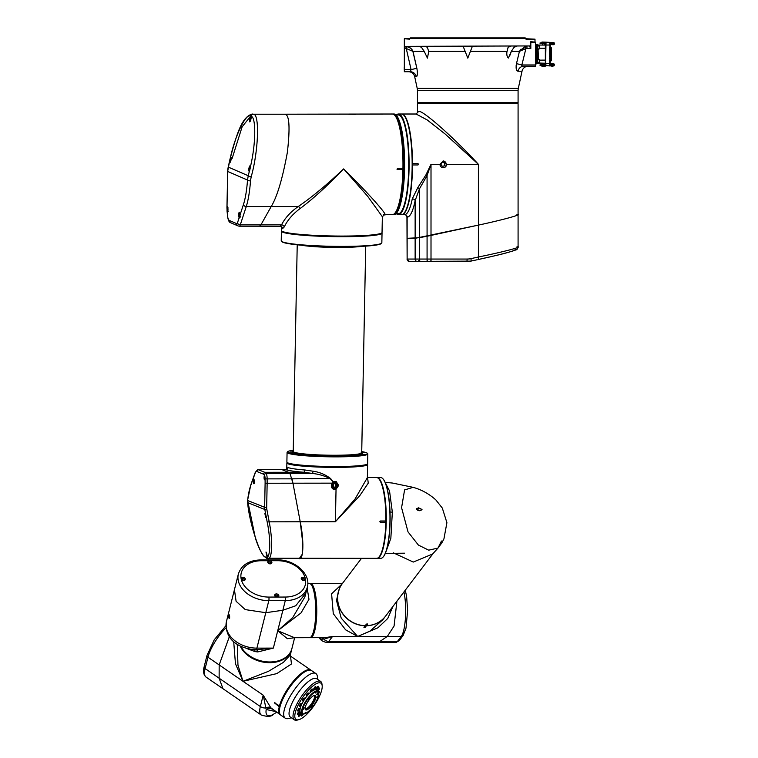 <?xml version="1.0" encoding="UTF-8"?>
<svg xmlns="http://www.w3.org/2000/svg" width="758" height="758" viewBox="0 0 758 758"><rect width="100%" height="100%" fill="white"/><g stroke="black" fill="none" stroke-linecap="round" stroke-linejoin="round"><path stroke-width="1.14" d="M506.666 103.647L506.666 102.595M428.867 103.647L428.867 102.595M417.213 88.383L518.32 88.383A10.574 10.574 0 0 0 518.084 90.609L518.084 102.595L417.45 102.595L417.45 90.609A10.574 10.574 0 0 0 417.213 88.383L414.692 76.729A6.339 6.339 0 0 0 408.496 71.726L404.336 71.726L404.336 69.613L411.101 69.613L405.757 46.361L406.43 46.39L406.212 48.493L412.987 51.364L416.853 68.277C417.724 73.232 417.535 76.056 416.284 76.729A6.339 6.149 90 0 0 410.267 71.726L411.101 69.613L416.853 68.277L412.759 50.89M518.32 88.383L522.016 71.233A6.339 6.339 0 0 1 528.222 66.23L523.74 66.23A6.339 5.875 -90 0 0 517.998 71.233C516.207 70.702 515.705 68.163 516.482 63.625L519.429 51.364L521.078 49.09M510.456 46.361L508.125 47.271L506.894 52.018C506.581 54.879 507.083 56.888 508.391 58.044L511.309 51.364L510.134 55.031M463.536 47.271L467.79 58.12L471.997 47.271M420.302 46.589L419.098 46.361L421.42 47.271L424.224 51.364L427.417 58.12L428.64 51.961M525.758 38.743L534.996 39.17L525.976 39.17L525.228 37.9L410.296 37.9L409.557 39.17L409.983 38.326L525.54 38.326L525.976 39.17M531.14 42.126L535.413 42.126L530.742 41.709L530.42 42.552L535.413 42.552L530.818 42.552L530.818 48.474L530.42 46.911L530.818 48.474L525.9 48.578L519.429 51.364L517.487 59.465M529.605 45.935L530.42 46.911L529.605 45.935L404.336 46.361L529.605 45.935L530.42 46.911L529.605 45.935M530.031 47.167L529.217 46.361M405.757 48.474L404.336 48.474L404.336 69.613M404.336 48.474L404.336 46.361M409.557 39.17L404.336 38.743L409.765 38.743M525 46.645L519.429 51.364L511.309 51.364L514.104 47.271L516.435 46.361M530.42 46.911L530.742 41.709L535.413 42.126M530.42 42.552L530.742 41.709M535.413 42.552L535.413 66.23L523.74 66.23L535.413 66.23M526.962 48.474L526.962 46.361L525.465 46.522L525.9 48.578L521.883 64.961C521.57 65.946 522.186 66.363 523.74 66.23M535.413 64.961L521.883 64.961L516.482 63.625L516.122 65.766M516.274 68.969L516.406 69.471M516.568 69.925L516.965 70.627M523.986 48.891L519.429 51.364M516.975 61.578L516.482 63.625M404.336 71.726L410.267 71.726M404.336 45.935L404.336 39.17M425.077 46.361L427.398 47.271L428.64 51.364L464.645 51.364M410.457 48.105L406.43 46.39C409.604 47.015 411.793 48.664 412.987 51.364L424.224 51.364M414.692 76.729L416.587 76.615M416.862 76.274L417.222 75.213M417.317 74.654L417.374 74.17M417.042 69.196L416.853 68.277M404.251 66.922L404.251 69.764M404.336 51.07L404.336 48.408M404.336 49.251L404.336 49.981M550.317 61.076L549.578 61.322L550.365 61.076L549.815 65.937L550.317 65.491L549.844 64.203M551.293 47.792L549.768 47.773L550.081 61.076M553.946 42.486L551.322 42.486M541.676 42.912L545.523 42.912M542.538 43.547L542.538 45.006L544.614 45.006L544.614 43.547M550.308 44.135L554.439 44.182L553.842 42.912L554.24 43.547M544.614 64.856L544.614 63.359L542.538 63.359L542.538 64.856M545.267 66.23L541.885 66.23L545.267 65.937M545.523 65.491L541.676 65.87M551.322 65.908L553.956 65.87M554.041 64.856L554.24 65.444M554.041 65.491L554.449 64.222L550.308 64.411M545.125 65.491L540.066 65.491L540.066 64.856L545.125 64.856M549.863 61.237L549.503 47.773L550.317 47.328L550.242 42.912L544.955 42.486M549.844 60.934L549.578 63.378L545.788 63.378L545.997 65.927L544.955 65.918M549.844 44.201L550.119 47.043L550.848 47.29L549.711 47.773M551.445 42.912L549.882 42.467L551 42.912L550.678 43.992L551.35 43.964L551.35 42.495L545.552 42.912L545.381 45.025L549.578 45.025L549.986 47.328M549.986 61.076L550.27 64.61L551 65.491L549.882 65.937M549.891 64.307L550.317 65.491L551.445 65.491L550.678 65.937M545.703 42.581L545.552 65.482L549.815 65.937M551.483 57.93L551.483 58.897L551.483 57.93M551.293 56.831L551.293 57.333M551.483 56.831L551.483 57.333M551.293 60.252L551.293 58.934L551.293 60.252M551.293 48.152L551.549 60.289L551.293 47.773L551.293 60.631L549.891 60.962M551.293 55.741L551.483 55.126M551.293 60.564L550.848 61.076L550.848 58.934L549.768 58.934M549.503 60.631L550.213 61.076L550.213 47.29M549.569 57.077L549.569 55.931M549.768 56.026L549.768 57.134M549.768 56.433L549.569 57.002M549.768 48.067L549.768 52.889M549.522 49.175L549.768 54.747M549.768 47.839L549.768 58.224M549.768 58.006L549.768 57.428M549.768 55.912L549.768 54.519M549.569 58.224L549.569 58.83M549.768 54.311L549.768 53.657L549.768 54.311M551.445 43.547L550.27 43.793L550.242 42.912L549.891 44.097M550.062 45.025L549.578 45.025L549.806 42.467L550.261 42.912M550.242 64.411L551.35 64.439L550.175 64.411L550.573 64.856M551.445 64.856L551.445 65.491M545.864 64.411L544.955 64.43L545.438 64.856M545.438 43.547L544.812 43.547L545.125 43.992M544.812 43.547L544.812 42.912M545.552 65.482L546.006 42.467L545.419 42.467M553.842 64.856L551.161 64.856M551.161 65.491L553.842 65.491M550.261 65.491L549.806 65.937L549.578 63.378L550.062 63.378M545.125 43.547L544.111 43.547L544.111 42.912L545.125 42.912M544.111 43.547L540.075 43.547L540.227 42.912L540.066 43.547M544.111 42.912L540.075 42.912M553.842 43.547L551.161 43.547M553.842 42.912L551.161 42.912M544.812 65.491L544.812 64.856M542.074 42.041L541.676 42.865L540.227 42.865M545.485 42.448L541.885 42.467M543.666 45.073L544.614 45.006M537.915 49.573L537.413 49.867L537.744 47.129L537.744 49.279M545.353 62.308L545.353 63.274L537.744 62.971M554.449 44.135L553.956 42.448L550.99 42.467M540.066 65.444L540.066 64.809L542.538 64.809M554.449 64.809L554.449 64.184L550.308 64.222M551.549 54.5L551.549 59.759M551.549 60.252L551.549 48.607M551.549 48.105L551.549 60.214M541.97 42.041L545.267 42.126L541.885 42.126M545.372 42.448L551.009 42.448M551.293 47.735L551.293 58.934M545.267 42.126L551.35 42.457M537.744 45.489L537.403 47.129L536.048 47.119M537.545 45.054L537.744 47.129L538.076 45.025L545.353 45.092L545.353 46.039M537.574 58.83L538.417 58.489L537.744 59.077L537.744 61.227L537.574 58.83L537.413 63.34L545.353 63.274L545.353 45.092M536.598 61.237L537.413 61.227L537.413 63.34L538.076 63.331L536.598 63.35M538.076 62.421L538.076 63.331L545.353 63.274L538.076 63.331M537.403 63.34L536.048 63.35L537.744 62.8M537.744 60.943L537.744 61.587M537.915 58.783L538.085 59.465M538.085 58.489L538.085 49.867L538.417 58.489M537.744 45.357L536.048 45.006L537.413 45.016M544.538 45.082L543.495 45.073M536.598 61.322L536.598 63.862L535.413 63.862L535.413 61.322L536.598 61.322L536.598 44.495L535.413 44.495L535.413 47.034L536.598 47.034M552.97 66.297L551.758 66.297M552.999 42.486L551.758 42.486M552.999 42.448L551.758 42.448M553.861 63.795L550.895 63.795M551.028 63.672L552.79 63.672M549.569 53.657L549.569 54.311L549.569 53.657M553.861 64.136L550.895 63.843L553.861 64.136M553.861 63.843L550.895 63.843M553.861 44.267L550.895 44.514M550.895 44.561L553.861 44.561M553.728 44.684L551.976 44.684M539.431 60.943L539.431 62.383M539.431 60.318L539.431 59.503M539.431 47.413L539.431 48.853M539.431 46.788L539.431 45.973L537.744 45.935L537.744 44.684M537.744 46.769L537.744 47.413M446.585 164.325L443.25 160.942L439.972 164.325A3.383 3.307 90 0 0 443.278 167.708A3.383 3.307 90 0 0 446.585 164.325L478.402 164.325L478.402 257.009A2.539 0.521 77.7 0 1 478.44 259.473L478.904 259.378C494.927 255.673 504.904 253.835 516.094 249.808C516.88 249.865 517.543 248.965 518.084 247.08L518.084 103.647L417.45 103.647L417.45 112.667L418.587 111.473C421.647 109.114 454.544 138.174 478.402 164.325L445.278 134.138L427.19 119.935L416.104 114.013L401.844 114.013A50.322 10.64 90 0 1 412.485 163.69L417.857 163.69L418.482 164.325L417.857 164.96L412.485 164.96A50.322 10.64 90 0 1 401.844 214.647A50.322 10.64 90 0 1 401.683 214.637M425.901 174.956L431.008 164.325L427.076 175.496L425.901 174.956L417.781 187.671L412.267 198.89A2.539 1.706 11.3 0 1 415.138 200.633A52.852 11.181 90 0 1 407.131 217.176L407.795 216.816M426.868 261.567A0.843 0.72 90 0 1 426.745 261.576L409.614 261.576A2.539 2.482 -90 0 1 407.131 259.046L406.942 217.148C406.089 215.026 405.293 214.192 404.545 214.647L404.649 214.647A50.322 10.64 -90 0 0 412.267 198.89M443.098 167.708A3.383 3.307 90 0 0 446.225 164.325A3.383 3.307 90 0 0 443.089 160.952M441.099 164.325A1.857 1.819 90 0 0 442.918 166.192A1.857 1.819 90 0 0 444.738 164.325A1.857 1.819 90 0 0 442.918 162.468A1.857 1.819 90 0 0 441.099 164.325M441.109 164.486L441.308 163.472M417.772 164.96A0.635 0.616 90 0 0 418.388 164.325A0.635 0.616 90 0 0 417.772 163.69M439.972 164.325L431.008 164.325L431.008 235.416L478.402 225.107C503.217 219.82 524.403 213.936 516.947 214.419C524.403 213.936 503.217 219.82 478.402 225.107L415.138 238.325L415.138 200.633L419.449 188.856A2.539 0.749 35.7 0 0 417.781 187.671M430.279 261.358L427.484 261.415A2.539 0.644 90 0 1 427.076 259.046L427.076 236.231L419.449 237.68L419.449 259.046L431.008 259.046L431.008 235.416L427.076 236.231L427.076 175.496L419.449 188.856L419.449 237.68L407.131 238.325L415.138 238.325L415.138 259.046L419.449 259.046A2.539 1.184 90 0 0 420.633 261.576M467.127 259.046A18.609 18.183 90 0 0 470.908 258.639A2.539 0.521 77.7 0 1 470.917 261.112A21.139 20.665 -90 0 1 466.596 261.576A2.539 0.54 90 0 0 467.127 259.046L431.008 259.046A2.539 0.54 90 0 1 430.648 261.444L426.403 261.576M470.908 258.639L478.402 257.009C503.217 251.978 524.403 246.397 516.947 246.852M518.084 214.656L516.947 214.419M514.976 249.335C521.949 248.889 502.365 254.347 479.084 259.331L478.44 259.473M409.614 261.576L446.68 261.576M477.227 259.738L470.917 261.112A2.539 0.521 77.7 0 1 470.889 261.122L427.891 261.33M281.426 230.517A50.322 4.482 1.1 0 0 281.625 230.925A50.322 4.482 1.1 0 0 342.332 236.07A50.322 4.482 1.1 0 0 381.833 232.858A50.322 4.482 1.1 0 0 382.041 232.46L382.354 216.731L367.583 196.151L343.63 168.911C327.484 185.719 312.988 198.928 300.14 208.526C292.806 213.974 287.509 220.114 284.25 226.945L282.507 228.708A50.322 4.482 -178.9 0 1 281.483 227.779L281.426 230.517M280.072 226.178L281.559 224.851C284.97 218.048 290.532 211.946 298.226 206.546C311.576 197.459 326.707 184.914 343.63 168.911C369.184 193.906 391.232 218.948 383.728 214.438M397.059 169.47A0.635 0.616 113.4 0 0 397.258 169.508L402.924 169.546A50.322 10.64 90 0 1 392.341 214.647L384.467 214.647M397.344 169.546L397.372 168.285L402.953 168.285A50.322 10.64 90 0 0 393.307 114.221A50.322 10.64 90 0 0 392.341 114.013L285.055 114.221C289.404 114.922 290.181 127.6 287.377 152.263C282.507 178.755 277.115 196.843 271.203 206.546L246.255 206.546L240.286 224.851A8.461 1.791 90 0 1 239.31 226.206L238.192 225.979A2.539 2.473 113.4 0 1 236.723 223.648A5.922 1.251 -90 0 0 237.519 222.719A2.539 2.085 18.1 0 0 240.286 224.851L260.913 224.851L271.203 206.546C277.115 196.843 282.507 178.755 287.377 152.263C290.181 127.6 289.404 114.922 285.055 114.221L253.352 114.221C259.814 113.548 258.506 151.136 251.163 176.898L250.51 180.878A50.322 10.64 90 0 1 246.255 206.546A2.539 2.085 18.1 0 1 243.479 204.414A47.782 10.1 -90 0 0 247.525 180.044A2.539 0.815 4.2 0 0 250.51 180.878M355.294 114.221L348.68 114.221L355.369 114.287M402.924 169.546L402.858 168.285M397.239 169.536A48.834 10.328 90 0 0 397.239 169.508L402.839 169.508M280.356 226.197A2.539 2.473 -65.5 0 1 281.066 226.396L259.568 226.206L260.913 224.851L259.568 226.206L239.31 226.206M284.25 226.945A2.539 2.018 -153.7 0 0 281.559 224.851L260.913 224.851L271.203 206.546L298.226 206.546A2.539 1.488 -124.8 0 1 300.14 208.526M381.833 232.858L381.625 233.066A50.104 4.463 -178.9 0 1 331.644 236.164A50.104 4.463 -178.9 0 1 281.834 231.133L281.625 230.925M395.989 213.718L398.291 213.718A49.384 10.441 -90 0 0 406.478 194.996A49.384 10.441 -90 0 0 407.7 142.826A49.384 10.441 -90 0 0 398.291 114.941L395.989 114.941M392.796 214.599A50.274 10.631 -90 0 0 396.785 210.847A50.274 10.631 -90 0 0 400.859 196.862L400.991 196.891A50.322 10.64 90 0 1 396.908 210.895A50.322 10.64 90 0 1 392.881 214.647A50.322 10.64 90 0 1 392.616 214.628M392.881 214.647L393.952 214.647A50.322 10.64 -90 0 0 400.271 204.793A50.322 10.64 -90 0 0 402.062 196.891L402.081 196.796A50.189 10.612 90 0 1 400.309 204.688A50.189 10.612 90 0 1 400.29 204.736M402.062 196.891L400.991 196.891M400.622 195.915L400.859 196.862M392.616 114.022A50.322 10.64 90 0 1 392.881 114.013A50.322 10.64 90 0 1 402.536 143.158A50.322 10.64 90 0 1 401.001 196.824L400.868 196.796A50.274 10.631 -90 0 0 402.413 143.271A50.274 10.631 -90 0 0 392.796 114.06M400.29 123.914A50.189 10.612 90 0 1 400.309 123.971A50.189 10.612 90 0 1 402.1 196.739L402.072 196.824A50.322 10.64 -90 0 0 400.271 123.867A50.322 10.64 -90 0 0 393.952 114.013L392.881 114.013M402.072 196.824L401.001 196.824M400.868 196.796L400.631 195.848M402.327 146.995A4.226 0.891 -90 0 0 402.166 145.024M402.138 183.957A4.226 0.891 -90 0 0 402.299 182.043M227.864 208.005A0.843 0.616 -166.7 0 1 227.002 207.379A2.748 0.578 90 0 1 227.447 206.688A2.748 0.578 90 0 1 227.969 209.672A2.748 0.578 90 0 1 227.343 212.164A2.748 0.578 90 0 1 227.154 211.927A0.843 0.758 -25.1 0 1 227.807 211.188M232.175 158.299L242.124 126.832L252.338 114.013C241.205 116.893 236.212 136.345 229.92 159.407L231.057 157.294C231.332 159.417 230.915 161.236 229.807 162.771L229.655 160.848L230.631 160.772L230.631 162.098M250.339 166.324A0.843 0.824 -66.6 0 1 250.112 165.538L250.263 167.442C255.948 144.247 256.289 116.296 250.889 116.22C246.426 112.032 235.103 135.227 230.138 158.735L231.105 159.303L230.631 160.772M229.939 159.398L228.234 167.082L248.236 175.733L249.77 169.612L248.861 171.014C248.596 168.892 249.012 167.063 250.112 165.538M250.993 118.172L250.311 120.863M249.837 169.432L250.254 167.584M250.254 167.357L249.571 170.048M228.243 167.035L228.234 167.082A21.139 20.58 113.4 0 0 227.703 171.46L247.525 180.044L248.236 175.733A2.539 0.493 14.9 0 0 251.163 176.898M243.479 204.414L239.888 215.433C240.258 217.65 240.021 218.389 239.168 217.66A2.748 0.578 90 0 1 238.751 214.381A2.748 0.578 90 0 1 239.424 212.306A2.748 0.578 90 0 1 239.888 215.433L239.907 215.367M227.931 208.583L226.945 208.242L227.002 207.379L227.059 211.33A0.843 0.559 -1.2 0 1 227.04 211.236L227.04 211.236A0.843 0.559 -1.2 0 1 227.893 210.658M227.154 211.927L227.059 211.33L227.154 211.927A33.191 7.021 -90 0 0 227.836 217.688A5.922 1.251 -90 0 0 228.745 220.199A2.539 2.473 113.4 0 0 230.224 222.53L227.807 218.058A2.539 1.421 -8.4 0 1 227.836 217.688M239.935 216.854A0.843 0.796 141.8 0 0 239.168 217.66L237.519 222.719M403.881 115.263A50.189 10.612 90 0 1 403.938 115.33A50.189 10.612 90 0 1 410.618 137.53A50.189 10.612 90 0 1 403.938 213.33A50.189 10.612 90 0 1 403.881 213.386M398.462 214.647L401.513 214.647A50.322 10.64 -90 0 0 403.815 213.453A50.322 10.64 -90 0 0 410.514 137.463A50.322 10.64 -90 0 0 403.815 115.207A50.322 10.64 -90 0 0 401.513 114.013L398.462 114.013A50.322 10.64 90 0 1 407.453 137.463A50.322 10.64 90 0 1 407.776 188.619A50.322 10.64 90 0 1 398.462 214.647A50.322 10.64 90 0 1 396.425 213.718A50.189 10.612 -90 0 0 407.131 192.39A50.189 10.612 -90 0 0 407.311 137.53A50.189 10.612 -90 0 0 396.443 114.941A50.322 10.64 90 0 1 398.462 114.013M265.613 557.007C270.312 560.475 271.174 541.231 267.195 522.025L264.826 509.48A10.574 10.242 -68.3 0 1 264.646 507.291L247.61 500.498A1.696 0.749 -173.4 0 1 247.582 500.299L250.784 484.912A1.696 1.393 19.8 0 0 250.727 485.48A38.686 8.869 -90.1 0 0 247.61 500.498L247.639 502.62C249.098 522.414 260.941 558.258 265.613 557.007A1.696 1.639 111.7 0 0 266.608 558.229L376.679 558.324A40.382 9.257 -90.1 0 0 378.858 557.187A40.382 9.257 -90.1 0 0 385.822 522.253L380.469 522.262L379.862 521.637L380.497 521.002L385.841 520.992A40.382 9.257 -90.1 0 0 378.725 478.696A40.382 9.257 -90.1 0 0 376.546 477.568L367.545 477.578L368.265 483.121L359.671 495.808L335.415 521.712L355.095 498.925L367.365 477.625L367.621 464.493A40.382 3.6 -178.9 0 1 336.467 467.392A40.382 3.6 -178.9 0 1 286.875 462.93A40.382 3.6 -178.9 0 1 287.036 462.617L287.14 462.513M299.382 558.457L302.29 554.212L302.887 544.045L300.215 521.769L292.948 483.216L300.215 521.769C304.375 541.818 303.475 561.905 298.576 558.286M286.827 469.505L288.012 467.553A40.382 3.6 1.1 0 0 305.142 470.017L313.035 471.211C319.45 472.082 325.315 474.546 330.64 478.573L333.236 481.794L336.192 481.548L338.239 484.779L338.22 486.049L336.04 489.289L335.415 521.712L269.194 521.826C273.183 541.875 272.084 561.962 267.195 558.343M287.32 462.626A39.956 3.563 1.1 0 0 336.381 466.928A39.956 3.563 1.1 0 0 367.185 464.171M336.808 482.874L335.121 482.221A2.644 2.558 111.7 0 0 332.516 484.874L332.487 486.134A2.644 2.558 111.7 0 0 335.017 488.768A2.644 2.558 111.7 0 0 337.632 486.124L337.661 484.864A2.644 2.558 111.7 0 0 335.14 482.24L332.847 483.585L331.976 483.159L333.037 481.955L330.346 478.772C324.651 475.825 318.606 474.044 312.201 473.437L290.001 473.475L292.948 483.216L267.148 483.253L266.674 507.443A8.878 8.603 111.7 0 0 266.825 509.281L269.194 521.826L267.195 522.025M335.121 483.14A1.734 1.677 111.7 0 0 333.397 484.874L333.378 486.134A1.734 1.677 111.7 0 0 334.42 487.745A1.734 1.677 111.7 0 0 336.751 486.134L336.779 484.864A1.734 1.677 111.7 0 0 335.121 483.14M380.203 522.205A0.635 0.616 111.7 0 0 380.374 522.224L385.926 522.215L385.955 520.973M385.822 522.253L385.974 522.234A40.174 9.21 89.9 0 1 379.047 556.978A40.174 9.21 89.9 0 1 378.953 557.083A40.174 9.21 -90.1 0 0 379.531 556.41A40.174 9.21 -90.1 0 0 386.021 516.615A40.174 9.21 -90.1 0 0 378.82 478.8A40.174 9.21 89.9 0 1 378.915 478.904A40.174 9.21 89.9 0 1 386.002 520.973L385.841 520.992M288.012 467.553A2.113 2.037 -69.5 0 1 285.918 469.666L286.969 468.918L286.818 469.723M305.142 470.017L303.967 472.234L288.542 472.272L282.004 469.666L258.26 469.704A1.696 1.639 111.7 0 0 256.583 471.391A8.878 2.037 -90.1 0 0 255.313 472.736L250.727 485.48M313.035 471.211A2.113 0.72 -83.2 0 1 312.201 473.437L303.967 472.234M330.64 478.573L292.038 478.838L292.948 483.206L331.976 483.159M335.832 484.713L335.813 485.973A1.165 1.128 -68.3 0 1 334.657 487.138A1.165 1.128 -68.3 0 1 333.548 485.982L333.567 484.713A1.165 1.128 -68.3 0 1 335.131 483.632A1.165 1.128 -68.3 0 1 335.832 484.713L335.263 484.485A1.165 1.128 111.7 0 0 334.828 483.566M334.231 487.65A1.734 1.677 111.7 0 0 336.363 485.973L336.391 484.713A1.734 1.677 111.7 0 0 335.529 483.197M336.751 486.134L336.58 484.788A1.734 1.677 111.7 0 0 336.154 483.613L336.561 486.049A1.734 1.677 111.7 0 1 336.078 487.233L336.363 485.973M333.653 482.647L333.236 481.794L333.757 482.581M332.847 483.585A2.653 2.568 111.7 0 0 332.497 484.864L332.468 486.134A2.653 2.568 111.7 0 0 334.96 488.768L334.96 488.768M367.469 463.972L367.033 464.379A39.956 3.563 -178.9 0 1 330.033 466.9A39.956 3.563 -178.9 0 1 288.362 463.356A39.956 3.563 -178.9 0 1 287.453 462.835L287.045 462.418A40.382 3.6 1.1 0 0 287.955 462.939A40.382 3.6 1.1 0 0 330.071 466.511A40.382 3.6 1.1 0 0 367.469 463.972A40.382 3.6 1.1 0 0 367.63 463.65L367.82 453.966A40.382 3.6 -178.9 0 1 332.051 456.847A40.382 3.6 -178.9 0 1 288.144 453.256A40.382 3.6 -178.9 0 1 287.074 452.403A40.382 3.6 -178.9 0 1 287.244 452.09L287.67 451.673A39.956 3.563 1.1 0 0 288.561 452.829A39.956 3.563 1.1 0 0 333.785 456.401A39.956 3.563 1.1 0 0 367.251 453.218A39.956 3.563 1.1 0 0 366.351 452.697A39.956 3.563 1.1 0 0 361.737 451.597M287.074 452.403L286.884 462.086A40.382 3.6 1.1 0 0 287.045 462.418M367.251 453.218L367.668 453.644A40.382 3.6 -178.9 0 1 367.82 453.966M381.634 243.176L381.208 243.583A49.895 4.444 -178.9 0 1 334.998 246.729A49.895 4.444 -178.9 0 1 282.961 242.314A49.895 4.444 -178.9 0 1 281.834 241.66L281.426 241.233A50.322 4.482 1.1 0 0 282.563 241.887A50.322 4.482 1.1 0 0 335.036 246.341A50.322 4.482 1.1 0 0 381.634 243.176A50.322 4.482 1.1 0 0 381.843 242.778L382.032 233.094A50.322 4.482 -178.9 0 1 337.471 236.686A50.322 4.482 -178.9 0 1 282.743 232.204A50.322 4.482 -178.9 0 1 281.417 231.143A50.322 4.482 -178.9 0 1 281.55 230.83M281.417 231.143L281.227 240.836A50.322 4.482 1.1 0 0 281.426 241.233M293.251 450.271A39.956 3.563 1.1 0 0 287.67 451.673M362.135 454.43L364.816 454.421L362.135 454.43M362.75 452.706L365.422 452.697L362.75 452.706M290.096 451.105L292.777 451.105L290.096 451.105A40.382 3.6 -178.9 0 1 290.721 450.982M289.49 452.829L292.162 452.82L289.49 452.829M298.69 454.535L301.371 454.535L298.69 454.535M315.243 455.766L317.924 455.766L315.243 455.766M351.873 455.7L354.555 455.7L351.873 455.7M334.714 456.193L337.386 456.193L334.714 456.193M264.855 476.176L265.044 477.597A2.113 0.483 89.9 0 1 264.523 479.786A2.113 0.483 89.9 0 1 264.078 477.493A2.113 0.483 89.9 0 1 264.599 475.579A2.113 0.483 89.9 0 1 264.665 475.626A0.843 0.805 135.1 0 0 264.855 476.185L264.893 476.223M250.784 484.912L255.361 472.168L258.042 469.666L285.918 469.666A42.495 3.781 -178.9 0 0 303.806 472.253M258.042 469.666A10.574 2.426 89.9 0 1 258.26 469.704L264.798 472.31L288.542 472.272L290.001 473.475L266.124 473.513A1.696 1.611 132.2 0 0 264.4 475.171L263.092 473.996L256.583 471.391M266.674 507.443L264.646 507.291L265.111 483.178L267.148 483.253L267.138 478.885L265.101 478.885A3.809 0.872 -90.1 0 0 265.044 477.597L264.665 475.626A3.809 0.872 -90.1 0 0 264.4 475.171M266.825 509.281L264.826 509.48L247.639 502.62A1.696 0.739 173.6 0 1 247.572 502.459L247.572 502.459A1.696 0.739 173.6 0 1 247.601 502.279M247.582 500.299L255.465 538.407C258.146 546.48 260.856 552.269 263.576 555.747L266.608 558.229M292.038 478.838L267.138 478.885A5.495 1.26 89.9 0 0 266.124 473.513L264.798 472.31L263.092 473.996M325.011 637.658L332.506 636.502L323.893 639.183A6.339 4.974 110.5 0 0 322.614 637.668M310.003 583.66A27.061 6.206 89.9 0 1 310.515 583.565A27.061 6.206 89.9 0 1 316.692 606.675A27.061 6.206 89.9 0 1 312.391 636.53A27.061 6.206 89.9 0 1 310.609 637.686A27.061 6.206 89.9 0 1 310.098 637.592M364.001 627.292L365.185 627.368L363.944 627.368L365.157 625.776A27.061 25.222 -142.8 0 1 340.768 610.74A27.061 25.222 -142.8 0 1 342.389 583.508A27.061 25.222 -142.8 0 1 342.436 583.452M392.928 606.447L387.783 618.414L377.977 627.766L357.672 636.455L369.876 631.177L382.837 619.731L385.49 616.235A27.061 25.222 -142.8 0 1 366.389 625.776L365.157 625.776M365.185 627.368L366.389 625.776M313.433 589.241A24.843 5.694 89.9 0 1 313.499 631.992M314.892 594.604A24.626 5.647 -90.1 0 0 314.769 595.276M314.816 625.956A24.626 5.647 -90.1 0 0 314.949 626.629M315.091 595.693A24.313 5.571 -90.1 0 0 314.949 596.508M315.006 624.715A24.313 5.571 -90.1 0 0 315.139 625.54M365.166 627.169L366.484 625.653A27.061 25.222 37.2 0 0 385.585 616.121L433.292 553.283M310.515 583.565L342.389 583.508L339.736 587.005L336.486 600.421L341.223 618.158L357.672 636.455L345.62 629.841L333.274 613.667L331.597 593.789L341.915 584.134M395.809 642.414A27.061 6.206 -90.1 0 0 397.59 641.259A2.539 2.369 37.2 0 0 399.438 640.368L395.809 642.414L376.745 642.443L380.146 641.287L387.347 636.407L332.506 636.502L328.801 641.382A6.339 5.912 -142.8 0 1 323.893 639.183L321.146 637.668M321.932 637.668A6.339 5.183 -56.2 0 1 322.681 638.956A23.886 5.477 -90.1 0 1 319.639 637.668M315.593 602.468L315.859 601.691M405.265 590.207L406.601 596.328L407.624 610.512L406.013 628.069L403.142 635.488A2.539 2.369 -142.8 0 1 401.295 636.379L387.347 636.407L394.084 626.023L396.917 601.198L394.084 626.023L387.347 636.407L380.146 641.287L328.801 641.382A27.061 6.206 89.9 0 1 327.02 642.528C322.472 641.619 319.942 639.875 319.431 637.298M382.932 478.791A40.174 9.21 89.9 0 1 383.036 478.895A40.174 9.21 89.9 0 1 390.133 516.823A40.174 9.21 89.9 0 1 383.652 556.4A40.174 9.21 89.9 0 1 383.169 556.969A40.174 9.21 89.9 0 1 383.074 557.073M377.096 558.324L380.8 558.314A40.382 9.257 -90.1 0 0 382.97 557.177A40.382 9.257 -90.1 0 0 383.463 556.599A40.382 9.257 -90.1 0 0 389.972 516.823A40.382 9.257 -90.1 0 0 382.837 478.686A40.382 9.257 -90.1 0 0 380.658 477.559L376.953 477.559A40.382 9.257 89.9 0 1 386.173 512.048A40.382 9.257 89.9 0 1 379.758 556.609A40.382 9.257 89.9 0 1 377.096 558.324A40.382 9.257 89.9 0 1 376.887 558.314M385.282 482.666L389.536 490.976L392.341 512.124L390.844 538.341L385.519 552.914M441.45 541.032L437.982 548.081L428.696 550.166L418.388 545.068L408.012 531.879L401.579 507.718L404.582 489.914L413.176 487.347C421.656 489.744 429.218 493.941 435.869 499.939L442.312 508.068L446.907 522.669L443.913 538.957L441.8 542.936L437.982 548.081L428.696 550.166L418.388 545.068L408.012 531.879L401.579 507.718L404.582 489.914L413.176 487.347L392.559 483.064L385.13 482.315M393.288 552.809L413.29 562.057L432.647 554.003L437.982 548.081M361.49 558.352L342.483 583.385A27.061 25.222 37.2 0 0 337.689 599.796A27.061 25.222 37.2 0 0 365.242 625.663L366.446 624.071L367.687 624.071L366.484 625.653M365.185 625.521L366.417 625.521L367.611 623.948M327.02 642.528L376.745 642.443L380.146 641.287L397.59 641.259L401.295 636.379A27.061 6.206 -90.1 0 0 403.948 591.922M422.045 509.717L419.771 510.759L416.246 508.864L418.624 507.813L422.045 509.717M419.686 510.598L419.657 510.598C422.396 509.992 422.206 509.168 419.07 508.135L416.322 508.533M417.45 510.115L419.771 510.759M229.418 615.041L228.992 615.325C229.522 614.634 229.721 615.562 229.579 618.121C228.907 618.812 228.708 617.884 228.992 615.325L229.323 614.88M229.219 615.468L229.219 615.468C228.954 617.77 229.124 618.604 229.74 617.978M240.873 646.318A27.061 19.519 14.1 0 0 269.876 661.971A27.061 19.519 14.1 0 0 291.925 648.516L294.587 637.895M307.132 587.971L308.98 599.303L301.011 612.947L277.722 630.732L273.363 648.099L257.796 651.927L255.076 651.605L246.824 648.545M294.635 637.715L287.396 638.7L277.722 630.732L294.568 637.715L309.586 637.686A27.061 6.206 -90.1 0 0 311.036 636.919A27.061 6.206 -90.1 0 0 313.736 630.675A27.061 6.206 -90.1 0 0 315.536 603.946A27.061 6.206 -90.1 0 0 310.951 584.323A27.061 6.206 -90.1 0 0 309.491 583.565L307.795 583.565M311.045 584.427A26.852 6.149 89.9 0 1 311.15 584.532A26.852 6.149 89.9 0 1 315.698 603.993A26.852 6.149 89.9 0 1 313.907 630.514A26.852 6.149 89.9 0 1 311.235 636.72A26.852 6.149 89.9 0 1 311.14 636.815M285.321 597.048A24.521 17.69 14.1 0 0 305.379 578.837A24.521 17.69 14.1 0 0 277.703 560.712A2.539 0.578 -90.1 0 0 277.276 559.878L260.809 559.906C248.937 560.295 241.451 565.004 238.372 574.014A27.061 19.519 -165.9 0 0 268.815 600.658L265.793 612.701L282.867 610.256L285.283 600.63L268.815 600.658A2.539 0.578 -90.1 0 0 268.853 597.077L277.087 597.067A2.113 1.525 -165.9 0 1 274.699 595.504A2.113 1.525 -165.9 0 1 276.433 593.931A2.113 1.525 -165.9 0 1 278.811 595.494A2.113 1.525 -165.9 0 1 277.087 597.067L285.321 597.048A2.539 0.578 89.9 0 1 285.283 600.63A27.061 19.519 -165.9 0 0 307.331 587.175L305.825 593.154L295.705 605.775L282.867 610.256L277.722 630.732L292.74 617.571L304.887 596.916L305.825 593.154L295.705 605.775L282.867 610.256L265.793 612.701L245.279 609.603L236.098 601.274L234.43 589.705L226.453 621.484A27.061 19.519 14.1 0 0 256.896 648.128A6.339 1.45 89.9 0 1 255.92 649.767C240.855 648.867 224.027 640.965 226.453 621.484M254.48 649.739A6.339 2.511 -75.3 0 1 255.076 651.605M256.469 649.767A6.339 2.549 -84.7 0 1 257.796 651.927M238.372 574.014L234.43 589.705L236.098 601.274L245.279 609.603L265.793 612.701L256.896 648.128L273.363 648.099L255.92 649.767M280.631 714.974A27.061 8.584 -55.5 0 1 280.289 714.766A27.061 8.584 -55.5 0 1 279.257 706.702L274.405 702.865L279.475 705.85A27.061 8.584 -55.5 0 1 294.474 679.964A27.061 8.584 -55.5 0 1 310.932 670.157A27.061 8.584 -55.5 0 1 311.244 670.413M237.282 644.291L237.955 665.136L243.005 681.3L263.206 695.181L270.777 707.726L280.289 714.766M291.83 648.876A27.061 19.519 -165.9 0 1 291.745 649.227A27.061 19.519 -165.9 0 1 249.249 656.447A27.061 19.519 -165.9 0 1 240.21 645.987M240.608 646.186A26.852 19.367 14.1 0 0 249.41 656.201A26.852 19.367 14.1 0 0 289.613 653.462M282.961 698.829A24.843 7.883 -55.5 0 1 297.013 678.372M279.257 706.702L279.475 705.85M274.405 702.865L275.012 702.78M274.567 702.685L279.38 706.598M226.055 627.757A27.061 8.584 124.5 0 0 207.967 657.224L219.176 664.927L229.38 636.597L219.176 664.927L243.005 681.3L268.398 671.351L283.378 662.378L290.323 654.893L291.489 663.961L276.765 673.625L243.005 681.3L235.463 663.771L233.691 641.543M275.59 711.544L266.21 709.507A6.339 5.202 131.4 0 1 272.255 709.166M204.177 666.67C202.907 671.417 203.532 674.885 206.043 677.084A27.061 8.584 124.5 0 1 205.115 668.584A2.539 1.829 -165.9 0 1 204.177 666.67L207.038 655.31A2.539 1.829 14.1 0 0 207.967 657.224L205.115 668.584L219.128 678.211L219.176 664.927L219.128 678.211L222.975 688.709L261.283 715.031A27.061 8.584 -55.5 0 1 260.354 706.541L263.206 695.181L266.21 709.507A23.886 7.58 124.5 0 0 273.486 714.216L276.661 712.274M206.043 677.084L222.975 688.709L219.128 678.211L260.354 706.541A6.339 4.576 14.1 0 0 265.556 707.991A6.339 4.681 138.3 0 1 270.777 707.726M304.792 716.092A21.991 6.974 124.5 0 0 322.159 685.564A21.991 6.974 124.5 0 0 312.211 686.549A21.991 6.974 124.5 0 0 296.71 708.342A21.991 6.974 124.5 0 0 298.69 719.721A21.991 6.974 124.5 0 0 304.792 716.092M298.69 719.721L297.136 720.1A23.252 7.381 -55.5 0 1 294.341 719.806A23.252 7.381 -55.5 0 1 296.473 704.874A23.252 7.381 -55.5 0 1 311.434 685.024A23.252 7.381 -55.5 0 1 320.681 681.47A23.252 7.381 -55.5 0 1 321.951 683.972L322.159 685.564M320.681 681.47L316.711 678.742A23.252 7.381 124.5 0 0 307.464 682.295A23.252 7.381 124.5 0 0 292.503 702.145A23.252 7.381 124.5 0 0 290.371 717.077L294.341 719.806M291.423 717.798L288.495 718.518A27.061 8.584 -55.5 0 1 285.245 718.177A27.061 8.584 -55.5 0 1 287.727 700.799A27.061 8.584 -55.5 0 1 305.133 677.699A27.061 8.584 -55.5 0 1 315.897 673.568A27.061 8.584 -55.5 0 1 317.375 676.477L317.763 679.462M285.245 718.177L280.943 715.22A27.061 8.584 -55.5 0 1 283.426 697.843A27.061 8.584 -55.5 0 1 300.841 674.743A27.061 8.584 -55.5 0 1 311.595 670.612L315.897 673.568M317.934 691.125L316.285 689.998A13.739 4.358 124.5 0 0 310.818 692.092A13.739 4.358 124.5 0 0 301.978 703.822A13.739 4.358 124.5 0 0 300.718 712.643L302.376 713.78A13.739 4.358 -55.5 0 1 303.636 704.959A13.739 4.358 -55.5 0 1 312.476 693.229A13.739 4.358 -55.5 0 1 317.934 691.125A13.739 4.358 -55.5 0 1 318.692 692.604A13.739 4.358 -55.5 0 1 318.711 692.888M308.241 711.629A13.322 4.226 124.5 0 0 318.758 693.134A13.322 4.226 124.5 0 0 312.732 693.741A13.322 4.226 124.5 0 0 303.342 706.939A13.322 4.226 124.5 0 0 304.536 713.828A13.322 4.226 124.5 0 0 308.241 711.629M317.725 692.784L316.721 694.546L317.299 694.489L317.725 692.784M316.73 694.385L317.924 692.641M309.018 708.503A8.67 2.748 -55.5 0 1 305.104 708.891A8.67 2.748 -55.5 0 1 311.945 696.858A8.67 2.748 -55.5 0 1 314.352 695.427A8.67 2.748 -55.5 0 1 315.129 699.918A8.67 2.748 -55.5 0 1 309.018 708.503M305.086 708.758A8.461 2.681 124.5 0 0 305.531 709.535A8.461 2.681 124.5 0 0 308.894 708.247A8.461 2.681 124.5 0 0 314.333 701.027A8.461 2.681 124.5 0 0 315.11 695.598A8.461 2.681 124.5 0 0 314.219 695.465M314.722 695.446A8.461 2.681 -55.5 0 1 313.405 701.103A8.461 2.681 -55.5 0 1 308.231 707.792A8.461 2.681 -55.5 0 1 305.256 709.232M305.123 708.929A8.243 2.615 124.5 0 0 308.099 707.536A8.243 2.615 124.5 0 0 313.187 700.923A8.243 2.615 124.5 0 0 314.39 695.446M317.64 696.034L316.863 697.616L317.64 696.034M312.912 705.66L311.68 707.347L312.912 705.66M305.758 712.302L304.697 713.287L305.758 712.302M303.323 709.327L304.1 707.745L303.323 709.327M308.051 699.71L309.292 698.014L308.051 699.71M315.214 693.068L316.276 692.082L315.214 693.068M302.262 713.704A1.696 0.54 124.5 0 0 301.267 715.997A1.696 0.54 124.5 0 0 301.57 715.978A1.696 0.54 124.5 0 0 303.134 714.045M300.566 713.515A1.696 0.54 124.5 0 0 299.164 714.68A1.696 0.54 124.5 0 0 298.69 716.319A1.696 0.54 124.5 0 0 298.728 716.338A1.696 0.54 124.5 0 0 300.13 715.173A1.696 0.54 124.5 0 0 300.604 713.534A1.696 0.54 124.5 0 0 300.566 713.515M299.467 711.952A1.696 0.54 124.5 0 0 299.372 711.79A1.696 0.54 124.5 0 0 298.131 712.662A1.696 0.54 124.5 0 0 297.373 714.415A1.696 0.54 124.5 0 0 297.458 714.576A1.696 0.54 124.5 0 0 298.709 713.695A1.696 0.54 124.5 0 0 299.467 711.952M299.742 708.768A1.696 0.54 124.5 0 0 299.685 708.237A1.696 0.54 124.5 0 0 298.643 708.863A1.696 0.54 124.5 0 0 297.714 710.492A1.696 0.54 124.5 0 0 297.771 711.023A1.696 0.54 124.5 0 0 298.813 710.398A1.696 0.54 124.5 0 0 299.742 708.768M301.352 704.447A1.696 0.54 124.5 0 0 301.476 703.415A1.696 0.54 124.5 0 0 299.694 705.177A1.696 0.54 124.5 0 0 299.562 706.21A1.696 0.54 124.5 0 0 301.352 704.447M304.043 699.653A1.696 0.54 124.5 0 0 304.489 698.071A1.696 0.54 124.5 0 0 303.011 699.274A1.696 0.54 124.5 0 0 302.575 700.856A1.696 0.54 124.5 0 0 304.043 699.653M307.426 695.114A1.696 0.54 124.5 0 0 308.26 693.001A1.696 0.54 124.5 0 0 307.17 693.684A1.696 0.54 124.5 0 0 306.336 695.797A1.696 0.54 124.5 0 0 307.426 695.114M310.96 691.523A1.696 0.54 124.5 0 0 312.05 690.074A1.696 0.54 124.5 0 0 312.201 688.994A1.696 0.54 124.5 0 0 311.529 689.249A1.696 0.54 124.5 0 0 310.448 690.699A1.696 0.54 124.5 0 0 310.287 691.779A1.696 0.54 124.5 0 0 310.96 691.523M314.125 689.42A1.696 0.54 124.5 0 0 315.432 688.008A1.696 0.54 124.5 0 0 315.735 686.644A1.696 0.54 124.5 0 0 315.432 686.663A1.696 0.54 124.5 0 0 314.125 688.065A1.696 0.54 124.5 0 0 313.821 689.429A1.696 0.54 124.5 0 0 314.125 689.42M316.437 689.126A1.696 0.54 124.5 0 0 317.839 687.961A1.696 0.54 124.5 0 0 318.313 686.322A1.696 0.54 124.5 0 0 318.275 686.303A1.696 0.54 124.5 0 0 316.872 687.468A1.696 0.54 124.5 0 0 316.399 689.107A1.696 0.54 124.5 0 0 316.437 689.126M317.536 690.69A1.696 0.54 124.5 0 0 317.621 690.851A1.696 0.54 124.5 0 0 318.872 689.979A1.696 0.54 124.5 0 0 319.63 688.226A1.696 0.54 124.5 0 0 319.544 688.065A1.696 0.54 124.5 0 0 318.294 688.946A1.696 0.54 124.5 0 0 317.536 690.69M318.767 693.238A1.696 0.54 124.5 0 0 319.289 692.149A1.696 0.54 124.5 0 0 319.232 691.618A1.696 0.54 124.5 0 0 318.521 691.912M304.29 713.884A13.739 4.358 -55.5 0 1 304.024 713.951A13.739 4.358 -55.5 0 1 302.376 713.78M518.084 90.609L417.45 90.609M522.016 71.233L517.998 71.233M506.894 51.364L470.889 51.364M514.104 46.361L514.104 47.271M421.42 46.361L421.42 47.271M551.293 49.469L549.768 49.469M550.119 46.503L550.261 43.879M550.213 47.328L549.503 47.773M540.227 65.491L540.227 64.856M544.111 65.491L544.111 64.856M554.041 42.912L554.041 43.547M537.744 58.489L537.744 49.696M545.381 44.978L545.4 43.992M550.232 64.326L550.156 63.483M539.431 60.147L545.353 60.1M538.085 48.891L538.417 49.867M539.431 48.209L545.353 48.256M537.744 61.142L537.413 58.489M417.62 261.576A2.539 2.482 -90 0 1 415.138 259.046L407.131 259.046L407.131 217.176A2.539 2.482 87.2 0 0 404.649 214.647M477.009 259.786L470.936 261.112M281.483 227.779L281.066 226.396A2.539 2.473 -65.5 0 1 282.507 228.708M250.889 116.22A2.539 2.473 -66.6 0 1 253.352 114.221M250.206 121.195A0.843 0.824 113.4 0 0 249.609 121.839C249.335 119.717 249.752 117.888 250.851 116.362C251.125 118.485 250.709 120.304 249.609 121.839M251.078 117.149A0.843 0.824 -66.6 0 1 250.851 116.362M230.404 162.127A0.843 0.824 113.4 0 0 229.807 162.771M231.285 158.081A0.843 0.824 -66.6 0 1 231.057 157.294M249.458 170.379A0.843 0.824 113.4 0 0 248.861 171.014M239.822 213.86L239.926 216.608M230.925 159.796L229.93 159.426L227.646 171.412L227.002 207.379M228.745 220.199L236.723 223.648M227.703 171.365L226.936 207.806L227.807 218.058M332.516 484.874L331.492 484.798A3.496 3.383 -68.3 0 1 331.938 483.149M335.908 488.597L336.04 489.289A3.496 3.383 -68.3 0 1 331.473 486.058L331.492 484.798M338.22 486.049L337.632 486.086M331.473 486.058L332.468 486.134M337.632 484.845L338.239 484.779M361.718 452.839A34.887 3.108 -178.9 0 1 334.714 455.946A34.887 3.108 -178.9 0 1 293.498 452.82A34.887 3.108 -178.9 0 1 293.223 451.512M293.251 451.588L293.223 451.474A34.252 3.051 1.1 0 0 294.132 452.185A34.252 3.051 1.1 0 0 331.379 455.236A34.252 3.051 1.1 0 0 361.708 452.791L365.707 246.123M361.727 246.341A34.252 3.051 -178.9 0 1 331.426 247.383A34.252 3.051 -178.9 0 1 301.191 245.175M253.864 483.756A2.113 0.483 89.9 0 1 253.418 481.453A2.113 0.483 89.9 0 1 253.939 479.539A2.113 0.483 89.9 0 1 254.385 481.842A2.113 0.483 89.9 0 1 253.864 483.756M251.808 523.418L251.012 519.202L251.808 523.418A0.843 0.824 111.7 0 1 252.035 522.66M266.788 556.23L265.992 552.023L266.788 556.23A0.843 0.824 111.7 0 1 267.015 555.472M265.215 513.782A0.843 0.824 -68.3 0 1 264.836 513.232L265.632 517.439L264.836 513.232M265.859 516.681A0.843 0.824 111.7 0 0 265.632 517.439M265.111 483.178L265.101 478.885M255.361 472.168A1.696 1.393 19.8 0 0 255.313 472.736M316.257 610.635A23.886 5.477 -90.1 0 0 316.152 615.562M390.029 511.915A3.383 0.521 177.8 0 0 392.341 512.124M304.413 579.718A1.27 0.919 14.1 0 0 301.949 579.103L303.513 580.135L304.413 579.718M303.655 580.41A2.113 1.525 -165.9 0 1 301.267 578.847A2.113 1.525 -165.9 0 1 303.001 577.274A2.113 1.525 -165.9 0 1 305.379 578.837A2.113 1.525 -165.9 0 1 303.655 580.41M276.414 595.125A1.27 0.919 14.1 0 0 275.381 595.76L276.945 596.783L277.845 596.375A1.27 0.919 14.1 0 0 276.414 595.125M270.132 563.857A2.113 1.525 -165.9 0 1 267.745 562.294A2.113 1.525 -165.9 0 1 269.478 560.721A2.113 1.525 -165.9 0 1 271.866 562.284A2.113 1.525 -165.9 0 1 270.132 563.857M269.46 561.915A1.27 0.919 14.1 0 0 268.427 562.55L269.99 563.582L270.89 563.166A1.27 0.919 14.1 0 0 269.46 561.915M243.564 580.514A2.113 1.525 -165.9 0 1 241.177 578.951A2.113 1.525 -165.9 0 1 242.911 577.378A2.113 1.525 -165.9 0 1 245.289 578.941A2.113 1.525 -165.9 0 1 243.564 580.514M242.892 578.572A1.27 0.919 14.1 0 0 241.859 579.207L243.422 580.23L244.322 579.823A1.27 0.919 14.1 0 0 242.892 578.572M260.809 559.906A2.539 0.578 89.9 0 1 261.245 560.74A24.521 17.69 14.1 0 0 241.177 578.951A24.521 17.69 14.1 0 0 268.853 597.077M277.703 560.712L261.245 560.74M534.996 41.709L534.996 39.17M550.261 64.525L550.119 61.322M549.522 48.237L549.768 53.164M545.381 45.025L545.381 63.378M550.261 64.477L550.119 61.853M550.678 42.429L551.227 42.429M537.545 63.312L537.744 61.227M537.744 62.421L539.393 62.421M537.744 59.465L539.393 59.465M537.744 48.891L539.393 48.891M404.545 214.647L401.844 214.647M417.45 112.667L416.104 114.013M427.19 260.733L426.337 261.576M406.942 259.046L409.481 261.576M430.989 260.733L431.842 261.576M418.596 260.733L419.449 261.576M384.486 214.647L382.354 216.731M227.94 207.465L227.684 211.577L228.224 211.321M250.472 121.176L251.324 117.31M230.669 162.108L231.209 157.948M249.723 170.351L250.585 166.485M230.224 222.53L238.192 225.979M240.21 216.911L239.613 212.846L240.144 213.102M286.751 469.202L286.875 462.93M285.7 469.619L281.834 469.628M293.223 451.474L297.221 244.796M361.708 452.791L361.187 452.668M265.328 513.839L265.802 516.871L266.484 516.425M266.484 552.629L266.958 555.661L267.631 555.216M251.504 519.817L251.978 522.849L252.651 522.404M265.025 477.606L264.836 479.227L265.385 478.952M254.451 480.326L254.176 483.187L254.726 482.912M325.059 637.658L310.609 637.686M404.573 553.198L385.301 553.425M403.142 635.488L399.438 640.368M418.198 508.078L418.226 508.078C415.555 508.741 416.038 509.575 419.657 510.598M307.331 587.175C311.168 573.834 294.294 559.366 277.276 559.878M291.745 649.227L290.323 654.893M290.882 656.381L310.932 670.157M261.283 715.031C267.583 716.983 271.648 716.717 273.486 714.216M318.758 693.134L318.692 692.604M304.536 713.828L304.024 713.951M207.038 655.31L214.249 639.79L225.931 625.691"/></g></svg>

